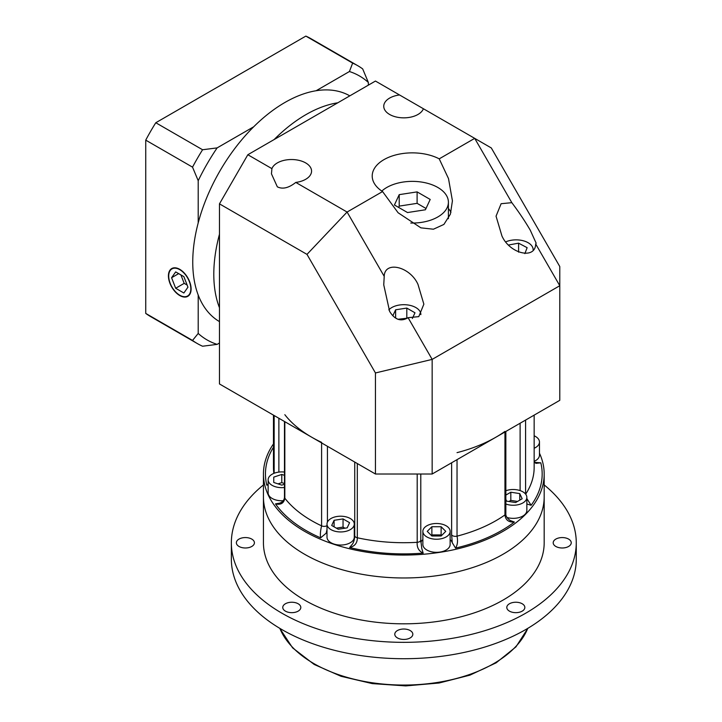 <?xml version="1.0" encoding="UTF-8"?>
<svg xmlns="http://www.w3.org/2000/svg" width="722" height="722" viewBox="0 0 722 722"><rect width="100%" height="100%" fill="white"/><g stroke="black" fill="none" stroke-linecap="round" stroke-linejoin="round"><path stroke-width="1.08" d="M410.764 223.035A36.091 20.839 0 0 0 448.407 202.214A36.091 20.839 0 0 0 437.839 187.476A36.091 20.839 0 0 0 381.821 191.059M448.407 218.685A36.091 20.839 0 0 0 448.407 218.585L448.407 202.214M382.57 191.556L398.102 212.755L420.89 227.845L433.417 229.217L443.895 224.434L450.393 214.172L452.423 200.815L448.506 178.596L439.22 158.849A40.107 23.158 0 0 0 396.044 154.851A40.107 23.158 0 0 0 372.209 176.015A40.107 23.158 0 0 0 382.57 191.556L347.092 212.042L384.212 276.345L383.752 284.874L389.627 311.417C394.862 319.864 401.017 321.949 408.083 317.68L418.778 316.633L423.859 304.17L417.984 284.405C410.105 266.526 384.609 260.443 384.212 276.345M533.143 249.695L533.143 249.794A17.048 9.837 0 0 0 533.143 249.695A17.048 9.837 0 0 0 528.152 242.736A17.048 9.837 0 0 0 505.905 241.807M420.854 314.53L420.854 314.63A17.048 9.837 0 0 0 420.854 314.53A17.048 9.837 0 0 0 415.863 307.572A17.048 9.837 0 0 0 388.788 309.873M399.537 94.961A20.054 11.579 0 0 0 383.752 106.269A20.054 11.579 0 0 0 389.627 114.464A20.054 11.579 0 0 0 409.446 117.379A20.054 11.579 0 0 0 423.399 108.742L375.449 81.054L247.836 154.734L271.914 168.641L271.454 173.84L277.329 186.817C282.573 189.471 288.719 188.009 295.785 182.422A20.054 11.579 0 0 0 311.561 171.105A20.054 11.579 0 0 0 305.686 162.919A20.054 11.579 0 0 0 285.867 159.995A20.054 11.579 0 0 0 271.914 168.641M511.826 202.665L501.122 203.712L496.05 216.176L501.925 235.941C509.804 253.81 535.291 259.893 535.697 244L536.157 243.197L530.282 230.219C525.047 221.248 518.892 212.069 511.826 202.665L474.706 138.362L423.399 108.742M219.47 307.743A130.339 75.25 -60 0 1 219.47 234.226A130.339 75.25 -60 0 0 219.47 307.743M274.134 139.545A130.339 75.25 -60 0 1 305.966 114.617A130.339 75.25 -60 0 1 337.797 102.795A130.339 75.25 -60 0 0 305.966 114.617A130.339 75.25 -60 0 0 274.134 139.545M450.952 212.376A40.107 23.158 0 0 0 448.407 208.496M219.47 277.528L219.47 383.96L375.449 474.011L375.449 372.958L306.985 254.379L219.47 203.857L219.47 277.528M219.47 203.857L247.836 154.734M432.162 474.011L559.785 400.331L559.785 285.722L432.162 359.394L432.162 474.011L375.449 474.011M439.22 158.849L474.706 138.362L491.312 147.956L559.785 266.535L559.785 285.722L535.697 244M295.785 182.422L347.092 212.042L306.985 254.379M408.083 317.68L432.162 359.394L375.449 372.958M412.361 318.465L414.988 312.797L406.802 308.077L395.62 309.801L392.84 315.794M394.627 317.418L397.696 319.187M524.858 253.639L527.141 247.682L518.595 243.17L508.685 244.984M395.62 317.987L395.62 309.801M407.28 318.176L397.921 319.277M406.802 317.897L406.802 308.077M518.595 252.168L518.595 243.17M399.212 194.651L394.42 204.985L407.524 212.548L425.411 209.777L430.204 199.443L417.108 191.89L399.212 194.651L399.212 206.113L398.616 207.404M426.007 208.487L417.108 203.342L399.212 206.113M417.108 203.342L417.108 191.89M263.44 474.011L263.44 496.935A140.366 81.044 0 0 0 304.549 554.234A140.366 81.044 0 0 0 457.522 571.806A140.366 81.044 0 0 0 544.18 496.935L544.18 542.773A140.366 81.044 180 0 1 457.522 617.653A140.366 81.044 180 0 1 304.549 600.081A140.366 81.044 180 0 1 263.44 542.773L263.44 496.935A140.366 81.044 0 0 0 304.549 554.234A140.366 81.044 0 0 0 457.522 571.806A140.366 81.044 0 0 0 544.18 496.935L544.18 474.011A140.366 81.044 180 0 1 457.522 548.882A140.366 81.044 180 0 1 304.549 531.311A140.366 81.044 180 0 1 263.44 474.011A140.366 81.044 180 0 1 273.467 443.931M539.469 453.199A140.366 81.044 180 0 1 544.18 474.011M426.864 536.933A13.637 7.87 0 0 0 441.72 538.639A13.637 7.87 0 0 0 450.14 531.365A13.637 7.87 0 0 0 446.142 525.797A13.637 7.87 0 0 0 431.287 524.091A13.637 7.87 0 0 0 422.866 531.365A13.637 7.87 0 0 0 426.864 536.933M422.866 531.365L422.866 544.46A13.637 7.87 0 0 0 426.864 550.029A13.637 7.87 0 0 0 441.72 551.734A13.637 7.87 0 0 0 450.14 544.46L450.14 531.365M505.851 504.01A13.637 7.87 0 0 0 519.75 504.29A13.637 7.87 0 0 0 526.852 497.377A13.637 7.87 0 0 0 522.854 491.817A13.637 7.87 0 0 0 505.851 490.752M507.034 517.493A13.637 7.87 0 0 0 526.852 510.481L526.852 497.377M534.154 448.272A13.637 7.87 0 0 0 539.469 442.035A13.637 7.87 0 0 0 535.48 436.467A13.637 7.87 0 0 0 534.154 435.79M534.154 461.376A13.637 7.87 0 0 0 539.469 455.131L539.469 442.035M284.477 472.071A13.637 7.87 0 0 0 268.142 479.787A13.637 7.87 0 0 0 272.14 485.355A13.637 7.87 0 0 0 284.477 487.503M268.142 479.787L268.142 492.891A13.637 7.87 0 0 0 272.14 498.451A13.637 7.87 0 0 0 283.268 500.716M331.001 529.641A13.637 7.87 0 0 0 345.856 531.347A13.637 7.87 0 0 0 354.276 524.073A13.637 7.87 0 0 0 350.278 518.513A13.637 7.87 0 0 0 335.423 516.808A13.637 7.87 0 0 0 327.003 524.073A13.637 7.87 0 0 0 331.001 529.641M327.003 524.073L327.003 537.177A13.637 7.87 0 0 0 331.001 542.745A13.637 7.87 0 0 0 345.856 544.451A13.637 7.87 0 0 0 354.276 537.177L354.276 524.073M354.737 532.755A16.046 9.26 0 0 0 354.276 532.294M284.829 414.69A130.339 75.25 0 0 0 311.642 437.171A130.339 75.25 0 0 0 321.597 442.351M457.035 459.652L457.035 536.148C458.01 541.112 457.513 545.101 455.537 548.097L452.27 542.745L451.62 534.812L451.62 462.775M452.27 542.745A16.046 9.26 0 0 0 450.14 539.587M349.647 547.52L352.58 543.928C353.87 541.906 354.592 539.135 354.737 535.598L354.737 535.598A4.007 2.319 180 0 0 357.318 537.764C357.381 542.971 354.818 546.229 349.647 547.52A138.362 79.88 180 0 0 423.164 553.106C418.787 551.085 416.793 547.493 417.199 542.312L417.199 474.011M327.003 532.294A16.046 9.26 0 0 0 326.182 533.161L320.622 537.845C320.099 534.65 320.424 530.661 321.597 525.86L321.597 442.92M275.479 503.875L279.667 503.153C282.654 502.052 284.26 500.075 284.477 497.25L284.477 497.25A4.007 2.319 180 0 0 284.829 498.198C283.945 503.207 280.822 505.102 275.479 503.875A138.362 79.88 180 0 0 320.622 537.845M268.142 484.922L266.806 485.184L268.142 483.93M534.154 462.116L535.986 463.343L540.805 462.829L534.154 462.306M526.852 498.568L531.13 505.283L526.852 503.992M451.62 534.812A4.007 2.319 180 0 0 457.035 536.148A130.339 75.25 0 0 0 504.949 514.921A4.007 2.319 180 0 0 505.851 513.468L505.851 513.468C505.562 515.887 507.034 518.243 510.273 520.535L514.371 522.033C508.694 522.421 505.553 520.048 504.949 514.921L504.949 431.982M422.866 539.587A16.046 9.26 0 0 0 420.854 542.412M357.318 463.542L357.318 537.764A130.339 75.25 0 0 0 417.199 542.312A4.007 2.319 180 0 0 420.791 540.011L421.765 548.431L423.164 553.106M327.003 529.596L326.182 533.161M457.035 452.649A130.339 75.25 0 0 0 504.949 431.422M441.133 535.995L445.763 531.365L441.133 526.735L431.873 526.735L427.243 531.365L431.873 535.995L441.133 535.995M505.851 499.407L506.663 501.158L515.607 502.548L522.159 498.767L519.759 493.595L510.815 492.214L505.851 495.084M284.477 475.338L281.779 474.444L273.755 477.116L273.755 482.458L281.779 485.139L284.477 484.236M338.239 529.244L347.192 527.854L349.583 522.692L343.04 518.91L334.087 520.3L331.696 525.463L338.239 529.244M441.674 535.453L441.133 534.921L431.873 534.921L431.332 535.453M431.873 534.921L431.873 526.735M441.133 534.921L441.133 526.735M519.759 500.147L519.759 493.595M517.53 501.438L510.815 500.4L508.902 501.51M510.815 500.4L510.815 492.214M273.755 482.458L273.755 477.116M284.477 483.532L281.779 482.63L278.015 483.884M281.779 482.63L281.779 474.444M334.087 526.843L334.087 520.3M344.954 528.206L343.04 527.096L336.326 528.134M343.04 527.096L343.04 518.91M568.602 539.09A9.025 5.207 0 0 0 558.774 537.962A9.025 5.207 0 0 0 553.196 542.773A9.025 5.207 0 0 0 555.841 546.464A9.025 5.207 0 0 0 565.678 547.592A9.025 5.207 0 0 0 571.246 542.773A9.025 5.207 0 0 0 568.602 539.09M251.77 539.09A9.025 5.207 0 0 0 241.933 537.962A9.025 5.207 0 0 0 236.365 542.773A9.025 5.207 0 0 0 239.009 546.464A9.025 5.207 0 0 0 248.846 547.592A9.025 5.207 0 0 0 254.415 542.773A9.025 5.207 0 0 0 251.77 539.09M298.168 603.763A9.025 5.207 0 0 0 288.331 602.635A9.025 5.207 0 0 0 282.762 607.446A9.025 5.207 0 0 0 285.407 611.137A9.025 5.207 0 0 0 295.244 612.265A9.025 5.207 0 0 0 300.812 607.446A9.025 5.207 0 0 0 298.168 603.763M410.186 630.559A9.025 5.207 0 0 0 400.349 629.422A9.025 5.207 0 0 0 394.781 634.241A9.025 5.207 0 0 0 397.425 637.923A9.025 5.207 0 0 0 407.262 639.051A9.025 5.207 0 0 0 412.831 634.241A9.025 5.207 0 0 0 410.186 630.559M522.205 603.763A9.025 5.207 0 0 0 512.367 602.635A9.025 5.207 0 0 0 506.799 607.446A9.025 5.207 0 0 0 509.443 611.137A9.025 5.207 0 0 0 519.28 612.265A9.025 5.207 0 0 0 524.849 607.446A9.025 5.207 0 0 0 522.205 603.763M544.18 484.94A172.459 99.564 180 0 1 576.264 542.773L576.264 559.153A172.459 99.564 180 0 1 469.805 651.136A172.459 99.564 180 0 1 281.86 629.557A172.459 99.564 180 0 1 231.356 559.153L231.356 542.773A172.459 99.564 180 0 1 263.44 484.94M576.264 542.773A172.459 99.564 180 0 1 469.805 634.764A172.459 99.564 180 0 1 281.86 613.177A172.459 99.564 180 0 1 231.356 542.773M349.818 95.855A130.339 75.25 120 0 0 284.919 102.47A130.339 75.25 120 0 0 199.841 217.078A130.339 75.25 120 0 0 219.47 321.615M179.769 295.217A15.64 9.034 -120 0 0 187.594 295.993A15.64 9.034 -120 0 0 189.985 283.457A15.64 9.034 -120 0 0 179.769 269.676A15.64 9.034 -120 0 0 171.953 268.9A15.64 9.034 -120 0 0 169.553 281.436A15.64 9.034 -120 0 0 179.769 295.217M179.769 269.342A16.046 9.26 -120 0 0 171.746 268.548A16.046 9.26 -120 0 0 169.291 281.409A16.046 9.26 -120 0 0 179.769 295.542A16.046 9.26 -120 0 0 187.792 296.336A16.046 9.26 -120 0 0 190.247 283.484A16.046 9.26 -120 0 0 179.769 269.342M198.207 333.447A152.405 87.994 120 0 0 217.132 344.376L202.575 346.226A160.419 92.624 -60 0 1 197.395 343.6L150.609 316.588A160.419 92.624 -60 0 1 145.736 313.411L192.53 340.432L198.207 333.447L198.207 295.018M219.47 343.022L217.132 344.376M368.355 82.452A152.405 87.994 120 0 0 349.421 71.523L352.643 63.112A160.419 92.624 -60 0 1 357.823 65.738A160.419 92.624 -60 0 1 362.688 68.915L368.355 82.452L368.355 85.151M316.146 90.728L349.421 71.523M145.736 313.411L145.736 140.14A160.419 92.624 -60 0 1 155.79 122.74L202.575 149.752L217.132 147.893L253.684 126.792M217.132 147.893A152.405 87.994 120 0 0 198.207 180.69L192.53 167.152A160.419 92.624 -60 0 1 202.575 149.752M198.207 222.89L198.207 180.69M145.736 140.14L192.53 167.152M197.395 343.6A160.419 92.624 -60 0 1 192.53 340.432M155.79 122.74L305.848 36.1L352.643 63.112M305.848 36.1A160.419 92.624 -60 0 1 311.029 38.726L357.823 65.738M171.583 277.717L175.681 288.268L183.866 292.997L187.955 287.166L183.866 276.625L175.681 271.896L171.583 277.717L178.677 273.629M180.906 274.92L184.182 283.358L187.142 285.064M184.182 283.358L175.681 288.268M274.152 473.262L274.152 415.529M284.829 421.693L284.829 498.198A130.339 75.25 0 0 0 311.642 520.67A130.339 75.25 0 0 0 321.597 525.86A4.007 2.319 180 0 0 327.003 525.67M266.806 485.184A138.362 79.88 180 0 1 273.467 447.207M540.805 462.829A138.362 79.88 180 0 1 531.13 505.283M514.371 522.033A138.362 79.88 180 0 1 455.537 548.097M327.427 446.286L327.427 522.132M278.873 418.246L278.873 472.098M273.467 415.132L273.467 467.459A130.339 75.25 0 0 0 273.864 473.379M525.661 494.173A130.339 75.25 0 0 0 534.154 467.459L534.154 415.132M525.58 420.078L525.58 494.056M520.111 490.59L520.111 423.236M279.856 628.375A127.334 73.518 0 0 0 313.763 663.527A127.334 73.518 0 0 0 438.651 682.254A127.334 73.518 0 0 0 527.764 628.375M354.737 462.053L354.737 535.598M284.477 421.486L284.477 497.25M505.851 513.468L505.851 431.467M420.791 540.011L420.791 474.011M527.89 628.293L515.941 646.876L496.14 662.832L469.914 675.151L439.066 683.012L405.755 685.9L372.299 683.608L341.046 676.288L314.178 664.448L292.609 647.869L279.721 628.293M189.372 294.964L187.594 295.993M173.731 267.871L171.953 268.9"/></g></svg>
